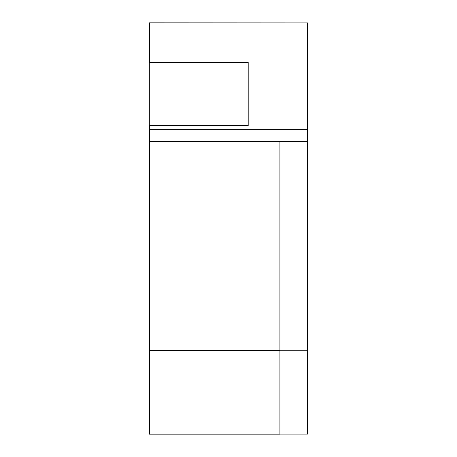 <?xml version="1.0" encoding="UTF-8"?>
<svg xmlns="http://www.w3.org/2000/svg" width="457" height="457" viewBox="0 0 457 457"><rect width="100%" height="100%" fill="white"/><g stroke="black" fill="none" stroke-linecap="round" stroke-linejoin="round"><path stroke-width="0.69" d="M307.595 131.685L307.595 72.366M149.405 331.325L149.405 394.602M149.405 350.262L149.405 434.15L279.913 434.15L279.913 141.493L149.405 141.493L149.405 350.262L279.913 350.262M279.913 141.493L307.595 141.413L307.595 129.628L149.405 129.628L149.405 141.493M149.405 129.628L149.405 125.675M149.405 62.398L149.405 22.85L307.595 22.93L307.595 129.628M248.197 125.675L248.197 62.398L149.325 62.398L149.325 125.675L248.197 125.675M279.913 434.07L307.595 434.07L307.595 141.413M279.913 350.228L307.595 350.228"/></g></svg>
